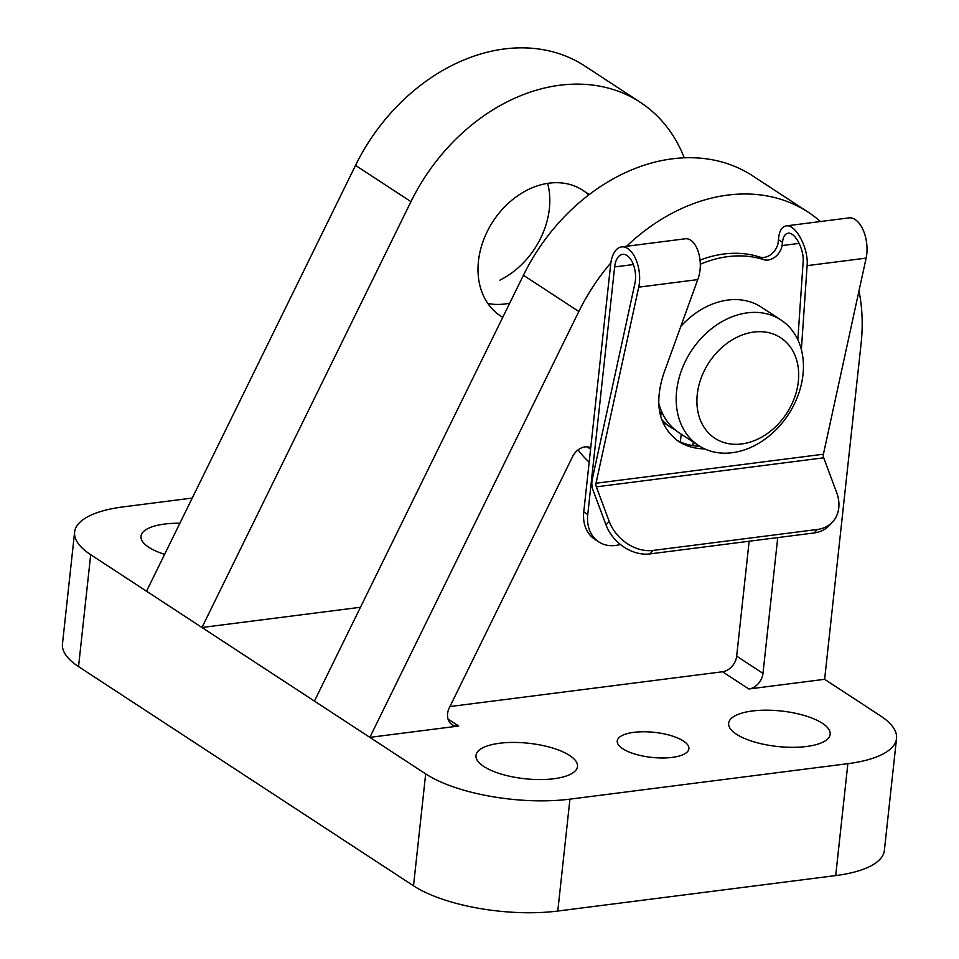 <?xml version="1.0" encoding="UTF-8"?>
<svg xmlns="http://www.w3.org/2000/svg" width="959" height="959" viewBox="0 0 959 959"><rect width="100%" height="100%" fill="white"/><g stroke="black" fill="none" stroke-linecap="round" stroke-linejoin="round"><path stroke-width="1.44" d="M661.602 419.383A75.09 58.02 123.2 0 0 670.785 427.342L668.387 425.772A75.09 58.02 -56.8 0 1 662.142 420.845M777.737 537.591L762.98 673.386A15.02 11.604 -56.8 0 1 748.835 688.994L824.632 679.308L861.098 343.598A180.208 139.247 -56.8 0 0 858.964 290.937M448.021 719.022L458.714 726.023L369.85 737.363L578.84 311.519A180.208 139.247 -56.8 0 1 610.847 262.886M626.587 246.271A180.208 139.247 -56.8 0 1 808.173 212.167A180.208 139.247 -56.8 0 1 820.46 221.517M458.714 726.023A15.02 11.604 -56.8 0 1 452.013 724.596A15.02 11.604 -56.8 0 1 449.339 707.742L572.595 456.604A15.02 11.604 -56.8 0 1 590.732 447.781M681.214 434.163L680.363 441.955M589.174 462.178A150.167 116.039 -56.8 0 1 578.061 449.903M502.768 317.297A75.09 58.02 -56.8 0 1 500.502 315.907A75.09 58.02 -56.8 0 1 478.457 261.148A75.09 58.02 -56.8 0 1 518.363 195.324A75.09 58.02 -56.8 0 1 582.724 190.254A75.09 58.02 -56.8 0 1 588.718 194.953M509.708 303.164A75.09 58.02 -56.8 0 1 487.843 303.5M547.661 183.361A75.09 58.02 -56.8 0 1 499.855 280.172M360.464 607.263L201.965 627.498L146.523 591.223L355.525 165.38A180.208 139.247 -56.8 0 1 584.858 66.027L640.288 102.301A180.208 139.247 -56.8 0 1 684.27 157.815M483.792 766.481A51.055 17.837 6.2 0 0 539.929 779.571A51.055 17.837 6.2 0 0 577.498 766.517A51.055 17.837 6.2 0 0 528.673 743.261A51.055 17.837 6.2 0 0 475.988 755.488A51.055 17.837 6.2 0 0 483.792 766.481M622.751 748.739A36.046 12.587 6.2 0 0 662.381 757.982A36.046 12.587 6.2 0 0 688.898 748.763A36.046 12.587 6.2 0 0 654.434 732.352A36.046 12.587 6.2 0 0 617.236 740.983A36.046 12.587 6.2 0 0 622.751 748.739M736.44 734.234A51.055 17.837 6.2 0 0 792.578 747.325A51.055 17.837 6.2 0 0 830.158 734.258A51.055 17.837 6.2 0 0 781.321 711.015A51.055 17.837 6.2 0 0 728.636 723.23A51.055 17.837 6.2 0 0 736.44 734.234M640.288 102.301A180.208 139.247 -56.8 0 0 410.955 201.654L201.965 627.498L425.676 773.901A105.118 36.73 6.2 0 0 569.946 799.147L847.864 763.664A105.118 36.73 6.2 0 0 896.533 738.49A105.118 36.73 6.2 0 0 880.458 715.846L824.632 679.308M749.147 541.248L736.668 656.16A15.02 11.604 -56.8 0 1 722.511 671.768L449.927 706.555M192.244 498.069L123.291 506.867A105.118 36.73 6.2 0 0 74.622 532.053A105.118 36.73 6.2 0 0 90.697 554.698L146.523 591.223M74.622 532.053L62.467 643.957A105.118 36.73 6.2 0 0 78.542 666.601L413.521 885.804A105.118 36.73 6.2 0 0 557.778 911.05L835.709 875.579A105.118 36.73 6.2 0 0 884.378 850.393L896.533 738.49M179.896 523.23A51.055 17.837 6.2 0 0 140.997 536.273A51.055 17.837 6.2 0 0 148.813 547.277A51.055 17.837 6.2 0 0 164.624 554.362M314.42 701.089L523.41 275.245A180.208 139.247 -56.8 0 1 752.743 175.893L808.173 212.167M693.273 442.063L692.889 445.611M670.785 427.342A75.09 58.02 123.2 0 0 675.124 429.848M780.926 319.958A75.09 58.02 123.2 0 0 691.259 351.006A75.09 58.02 123.2 0 0 698.703 445.611A75.09 58.02 123.2 0 0 763.064 440.541A75.09 58.02 123.2 0 0 802.983 374.717A75.09 58.02 123.2 0 0 780.926 319.958L761.386 307.168A75.09 58.02 123.2 0 0 680.794 326.444M658.653 402.852A75.09 58.02 123.2 0 0 679.164 432.821L698.703 445.611M798.32 381.55A60.069 46.416 123.2 0 0 727.785 342.771A60.069 46.416 123.2 0 0 717.26 439.678A60.069 46.416 123.2 0 0 798.32 381.55M823.409 454.218A3.752 1.99 -97.3 0 0 823.697 457.815L836.62 492.411A37.545 29.106 -137.2 0 1 832.568 521.96A37.545 29.106 -137.2 0 1 817.38 529.464L653.151 550.43A37.545 29.106 -137.2 0 1 609.229 521.432L596.306 486.848A3.752 1.99 -97.3 0 1 596.019 483.24L823.409 454.218L866.121 258.115A27.032 14.325 -97.3 0 0 863.34 230.472A27.032 14.325 -97.3 0 0 848.991 217.885L786.14 225.904C781.585 226.803 779.032 231.407 778.468 239.726L782.328 242.255L782.436 245.516L799.207 243.37M620.365 544.448A37.545 29.01 123.2 0 1 598.776 541.907A37.545 29.01 123.2 0 1 587.759 514.527L614.647 266.938A19.528 10.345 -97.3 0 1 622.547 254.351A19.528 10.345 -97.3 0 1 632.916 263.449A19.528 10.345 -97.3 0 1 634.918 283.42L592.206 479.512A11.268 5.97 -97.3 0 0 593.082 490.325L606.004 524.909A37.545 29.106 42.8 0 0 649.926 553.906L814.155 532.94A37.545 29.106 42.8 0 0 829.343 525.436L832.568 521.96M596.019 483.24L638.73 287.149A27.032 14.325 -97.3 0 0 635.949 259.493A27.032 14.325 -97.3 0 0 621.6 246.907A27.032 14.325 -97.3 0 0 610.667 264.324L583.767 511.914A37.545 29.01 123.2 0 0 594.796 539.294L598.776 541.907M778.468 239.726L778.097 242.951A15.02 11.604 123.2 0 1 759.588 257.012A118.628 91.668 123.2 0 0 700.094 260.105M661.302 410.86L660.691 416.494M759.588 257.012L763.58 259.625A15.02 11.604 123.2 0 0 776.334 255.921A15.02 11.604 123.2 0 0 782.328 242.255M763.58 259.625A118.628 91.668 123.2 0 0 700.298 264.252M621.6 246.907L684.45 238.887C696.486 236.489 704.745 261.819 697.744 279.608L663.64 373.854C653.894 404.195 658.845 426.695 678.492 441.356C685.949 446.187 694.7 448.704 704.721 448.92M801.376 349.687L807.106 265.655C808.749 248.537 795.718 223.819 786.14 225.904M797.828 339.762L803.139 261.939C804.325 249.58 794.903 231.73 787.998 233.241C784.234 234.08 782.388 238.168 782.436 245.516M676.515 439.977C683.276 443.849 691.019 445.935 699.71 446.247M587.064 446.834L590.588 449.136M722.511 671.768L748.835 688.994M90.697 554.698L78.542 666.601M425.676 773.901L413.521 885.804M569.946 799.147L557.778 911.05M847.864 763.664L835.709 875.579M410.955 201.654L355.525 165.38M523.41 275.245L578.84 311.519M736.668 656.16L762.98 673.386M609.229 521.432L606.004 524.909M587.759 514.527L583.767 511.914M596.306 486.848L823.697 457.815M614.647 266.938L633.348 264.552M638.73 287.149L697.744 279.608M807.106 265.655L866.121 258.115M653.151 550.43L649.926 553.906M817.38 529.464L814.155 532.94M500.502 315.907L502.732 317.369M582.724 190.254L589.27 194.533"/></g></svg>
